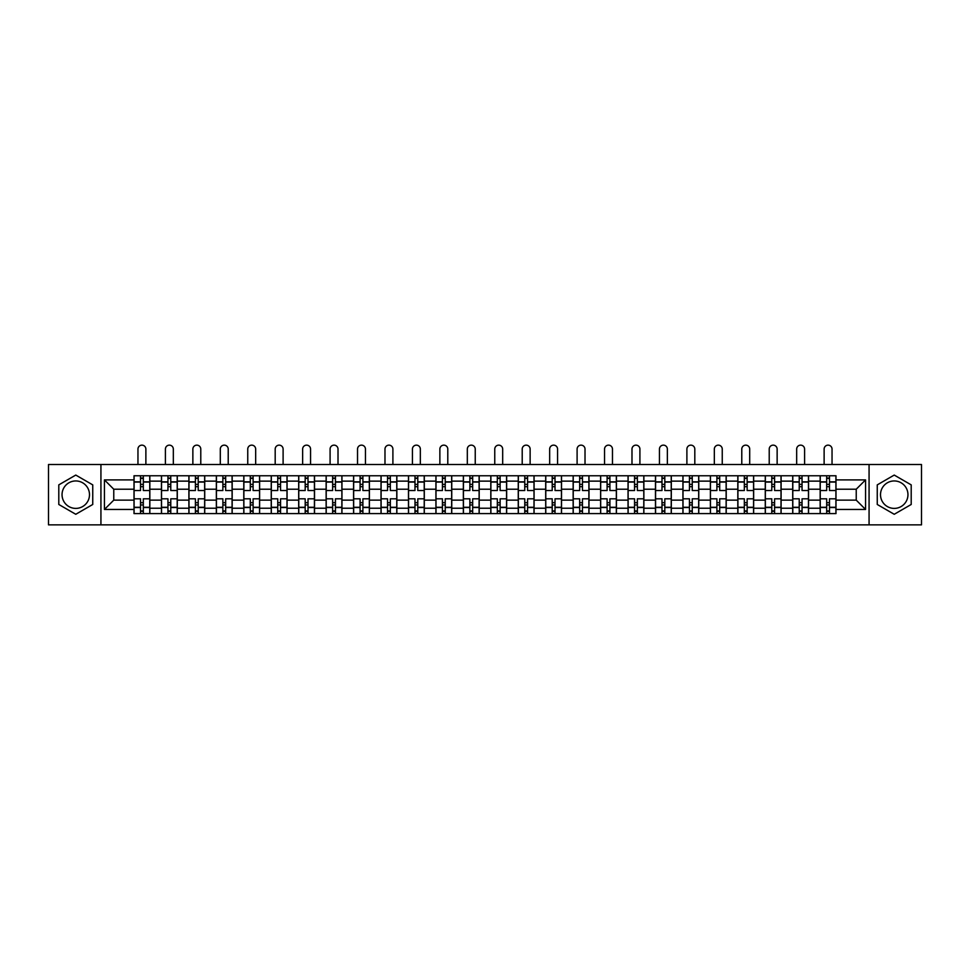 <?xml version="1.0" encoding="UTF-8"?>
<svg xmlns="http://www.w3.org/2000/svg" width="970" height="970" viewBox="0 0 970 970"><rect width="100%" height="100%" fill="white"/><g stroke="black" fill="none" stroke-linecap="round" stroke-linejoin="round"><path stroke-width="1.45" d="M75.769 508.401A13.725 13.725 0 0 1 62.044 494.676A13.725 13.725 0 0 1 75.769 480.95A13.725 13.725 0 0 1 89.495 494.676A13.725 13.725 0 0 1 75.769 508.401M894.231 508.401A13.725 13.725 0 0 1 880.505 494.676A13.725 13.725 0 0 1 894.231 480.95A13.725 13.725 0 0 1 907.956 494.676A13.725 13.725 0 0 1 894.231 508.401M869.071 524.855L921.5 524.855L921.5 464.509L48.5 464.509L48.5 524.855L869.071 524.855L869.071 464.509M161.456 513.591L161.456 481.132L149.841 481.132L149.841 513.591M149.841 481.132L149.841 475.761M161.456 481.132L161.456 475.761M177.292 475.761L177.292 513.591M188.895 513.591L188.895 475.761M204.731 475.761L204.731 513.591M216.346 513.591L216.346 475.761M232.182 475.761L232.182 513.591M243.785 513.591L243.785 475.761M259.62 475.761L259.62 513.591M271.236 513.591L271.236 475.761M287.071 475.761L287.071 513.591M298.687 513.591L298.687 475.761M314.522 475.761L314.522 513.591M326.126 513.591L326.126 475.761M341.961 475.761L341.961 513.591M353.577 513.591L353.577 475.761M369.412 475.761L369.412 513.591M381.016 513.591L381.016 475.761M396.851 475.761L396.851 513.591M408.467 513.591L408.467 475.761M424.302 475.761L424.302 513.591M435.918 513.591L435.918 475.761M451.753 475.761L451.753 513.591M463.357 513.591L463.357 475.761M479.192 475.761L479.192 513.591M490.808 513.591L490.808 475.761M506.643 475.761L506.643 513.591M518.247 513.591L518.247 475.761M534.082 475.761L534.082 513.591M545.698 513.591L545.698 475.761M561.533 475.761L561.533 513.591M573.149 513.591L573.149 475.761M588.984 475.761L588.984 513.591M600.588 513.591L600.588 475.761M616.423 475.761L616.423 513.591M628.039 513.591L628.039 475.761M643.874 475.761L643.874 513.591M655.477 513.591L655.477 475.761M671.313 475.761L671.313 513.591M682.928 513.591L682.928 475.761M698.764 475.761L698.764 513.591M710.379 513.591L710.379 475.761M726.215 475.761L726.215 513.591M737.818 513.591L737.818 475.761M753.654 475.761L753.654 513.591M765.269 513.591L765.269 475.761M781.105 475.761L781.105 513.591M792.708 513.591L792.708 475.761M808.543 475.761L808.543 513.591M820.159 513.591L820.159 475.761M820.159 500.132L808.543 500.132M792.708 500.132L781.105 500.132M765.269 500.132L753.654 500.132M737.818 500.132L726.215 500.132M710.379 500.132L698.764 500.132M682.928 500.132L671.313 500.132M655.477 500.132L643.874 500.132M628.039 500.132L616.423 500.132M600.588 500.132L588.984 500.132M573.149 500.132L561.533 500.132M545.698 500.132L534.082 500.132M518.247 500.132L506.643 500.132M490.808 500.132L479.192 500.132M463.357 500.132L451.753 500.132M435.918 500.132L424.302 500.132M408.467 500.132L396.851 500.132M381.016 500.132L369.412 500.132M353.577 500.132L341.961 500.132M326.126 500.132L314.522 500.132M298.687 500.132L287.071 500.132M271.236 500.132L259.62 500.132M243.785 500.132L232.182 500.132M216.346 500.132L204.731 500.132M188.895 500.132L177.292 500.132M161.456 500.132L149.841 500.132M820.159 489.219L808.543 489.219M792.708 489.219L781.105 489.219M765.269 489.219L753.654 489.219M737.818 489.219L726.215 489.219M710.379 489.219L698.764 489.219M682.928 489.219L671.313 489.219M655.477 489.219L643.874 489.219M628.039 489.219L616.423 489.219M600.588 489.219L588.984 489.219M573.149 489.219L561.533 489.219M545.698 489.219L534.082 489.219M518.247 489.219L506.643 489.219M490.808 489.219L479.192 489.219M463.357 489.219L451.753 489.219M435.918 489.219L424.302 489.219M408.467 489.219L396.851 489.219M381.016 489.219L369.412 489.219M353.577 489.219L341.961 489.219M326.126 489.219L314.522 489.219M298.687 489.219L287.071 489.219M271.236 489.219L259.62 489.219M243.785 489.219L232.182 489.219M216.346 489.219L204.731 489.219M188.895 489.219L177.292 489.219M161.456 489.219L149.841 489.219M113.769 500.132L134.005 500.132L134.005 489.219L113.769 489.219L113.769 500.132L104.445 509.456L104.445 479.895L134.005 479.895L134.005 489.219M835.995 489.219L835.995 500.132L856.231 500.132L856.231 489.219L835.995 489.219L835.995 475.761L134.005 475.761L134.005 479.895M835.995 479.895L865.555 479.895L865.555 509.456L835.995 509.456L835.995 500.132M134.005 500.132L134.005 513.591L835.995 513.591L835.995 509.456M134.005 509.456L104.445 509.456M100.928 524.855L100.928 464.509M92.744 484.879L75.769 475.07L58.794 484.879L58.794 504.473L75.769 514.282L92.744 504.473L92.744 484.879M911.206 484.879L894.231 475.07L877.256 484.879L877.256 504.473L894.231 514.282L911.206 504.473L911.206 484.879M143.33 510.947L140.517 510.947M140.517 478.404L143.33 478.404M170.781 510.947L167.956 510.947M167.956 478.404L170.781 478.404M198.219 510.947L195.406 510.947M195.406 478.404L198.219 478.404M225.67 510.947L222.857 510.947M222.857 478.404L225.67 478.404M253.109 510.947L250.296 510.947M250.296 478.404L253.109 478.404M280.56 510.947L277.747 510.947M277.747 478.404L280.56 478.404M308.011 510.947L305.186 510.947M305.186 478.404L308.011 478.404M335.45 510.947L332.637 510.947M332.637 478.404L335.45 478.404M362.901 510.947L360.088 510.947M360.088 478.404L362.901 478.404M390.34 510.947L387.527 510.947M387.527 478.404L390.34 478.404M417.791 510.947L414.978 510.947M414.978 478.404L417.791 478.404M445.242 510.947L442.429 510.947M442.429 478.404L445.242 478.404M472.681 510.947L469.868 510.947M469.868 478.404L472.681 478.404M500.132 510.947L497.319 510.947M497.319 478.404L500.132 478.404M527.571 510.947L524.758 510.947M524.758 478.404L527.571 478.404M555.022 510.947L552.209 510.947M552.209 478.404L555.022 478.404M582.473 510.947L579.66 510.947M579.66 478.404L582.473 478.404M609.912 510.947L607.099 510.947M607.099 478.404L609.912 478.404M637.363 510.947L634.55 510.947M634.55 478.404L637.363 478.404M664.814 510.947L661.989 510.947M661.989 478.404L664.814 478.404M692.253 510.947L689.44 510.947M689.44 478.404L692.253 478.404M719.704 510.947L716.891 510.947M716.891 478.404L719.704 478.404M747.143 510.947L744.329 510.947M744.329 478.404L747.143 478.404M774.593 510.947L771.78 510.947M771.78 478.404L774.593 478.404M802.044 510.947L799.219 510.947M799.219 478.404L802.044 478.404M829.483 510.947L826.67 510.947M826.67 478.404L829.483 478.404M104.445 479.895L113.769 489.219M856.231 500.132L865.555 509.456M856.231 489.219L865.555 479.895M149.756 513.591L149.756 490.541L143.33 490.541L143.33 475.761M140.517 475.761L140.517 490.541L134.09 490.541L134.09 475.761M145.876 464.509L145.876 449.11A3.953 3.953 0 0 0 141.923 445.145A3.953 3.953 0 0 0 137.958 449.11L137.958 464.509M149.756 490.541L149.756 475.761M134.09 513.591L134.09 498.81L140.517 498.81L140.517 513.591M143.33 513.591L143.33 498.81L149.756 498.81M140.517 486.673L143.33 486.673M134.09 498.81L134.09 490.541M143.33 502.678L140.517 502.678M143.33 511.299L140.517 511.299M140.517 504.97L143.33 504.97M143.33 484.382L140.517 484.382M140.517 478.052L143.33 478.052M177.195 513.591L177.195 490.541L170.781 490.541L170.781 475.761M167.956 475.761L167.956 490.541L161.541 490.541L161.541 475.761M173.327 464.509L173.327 449.11A3.953 3.953 0 0 0 169.374 445.145A3.953 3.953 0 0 0 165.409 449.11L165.409 464.509M177.195 490.541L177.195 475.761M161.541 513.591L161.541 498.81L167.956 498.81L167.956 513.591M170.781 513.591L170.781 498.81L177.195 498.81M167.956 486.673L170.781 486.673M161.541 498.81L161.541 490.541M170.781 502.678L167.956 502.678M170.781 511.299L167.956 511.299M167.956 504.97L170.781 504.97M170.781 484.382L167.956 484.382M167.956 478.052L170.781 478.052M204.646 513.591L204.646 490.541L198.219 490.541L198.219 475.761M195.406 475.761L195.406 490.541L188.98 490.541L188.98 475.761M200.778 464.509L200.778 449.11A3.953 3.953 0 0 0 196.813 445.145A3.953 3.953 0 0 0 192.86 449.11L192.86 464.509M204.646 490.541L204.646 475.761M188.98 513.591L188.98 498.81L195.406 498.81L195.406 513.591M198.219 513.591L198.219 498.81L204.646 498.81M195.406 486.673L198.219 486.673M188.98 498.81L188.98 490.541M198.219 502.678L195.406 502.678M198.219 511.299L195.406 511.299M195.406 504.97L198.219 504.97M198.219 484.382L195.406 484.382M195.406 478.052L198.219 478.052M232.085 513.591L232.085 490.541L225.67 490.541L225.67 475.761M222.857 475.761L222.857 490.541L216.431 490.541L216.431 475.761M228.217 464.509L228.217 449.11A3.953 3.953 0 0 0 224.264 445.145A3.953 3.953 0 0 0 220.299 449.11L220.299 464.509M232.085 490.541L232.085 475.761M216.431 513.591L216.431 498.81L222.857 498.81L222.857 513.591M225.67 513.591L225.67 498.81L232.085 498.81M222.857 486.673L225.67 486.673M216.431 498.81L216.431 490.541M225.67 502.678L222.857 502.678M225.67 511.299L222.857 511.299M222.857 504.97L225.67 504.97M225.67 484.382L222.857 484.382M222.857 478.052L225.67 478.052M259.536 513.591L259.536 490.541L253.109 490.541L253.109 475.761M250.296 475.761L250.296 490.541L243.882 490.541L243.882 475.761M255.668 464.509L255.668 449.11A3.953 3.953 0 0 0 251.703 445.145A3.953 3.953 0 0 0 247.75 449.11L247.75 464.509M259.536 490.541L259.536 475.761M243.882 513.591L243.882 498.81L250.296 498.81L250.296 513.591M253.109 513.591L253.109 498.81L259.536 498.81M250.296 486.673L253.109 486.673M243.882 498.81L243.882 490.541M253.109 502.678L250.296 502.678M253.109 511.299L250.296 511.299M250.296 504.97L253.109 504.97M253.109 484.382L250.296 484.382M250.296 478.052L253.109 478.052M286.987 513.591L286.987 490.541L280.56 490.541L280.56 475.761M277.747 475.761L277.747 490.541L271.321 490.541L271.321 475.761M283.107 464.509L283.107 449.11A3.953 3.953 0 0 0 279.154 445.145A3.953 3.953 0 0 0 275.189 449.11L275.189 464.509M286.987 490.541L286.987 475.761M271.321 513.591L271.321 498.81L277.747 498.81L277.747 513.591M280.56 513.591L280.56 498.81L286.987 498.81M277.747 486.673L280.56 486.673M271.321 498.81L271.321 490.541M280.56 502.678L277.747 502.678M280.56 511.299L277.747 511.299M277.747 504.97L280.56 504.97M280.56 484.382L277.747 484.382M277.747 478.052L280.56 478.052M314.425 513.591L314.425 490.541L308.011 490.541L308.011 475.761M305.186 475.761L305.186 490.541L298.772 490.541L298.772 475.761M310.558 464.509L310.558 449.11A3.953 3.953 0 0 0 306.605 445.145A3.953 3.953 0 0 0 302.64 449.11L302.64 464.509M314.425 490.541L314.425 475.761M298.772 513.591L298.772 498.81L305.186 498.81L305.186 513.591M308.011 513.591L308.011 498.81L314.425 498.81M305.186 486.673L308.011 486.673M298.772 498.81L298.772 490.541M308.011 502.678L305.186 502.678M308.011 511.299L305.186 511.299M305.186 504.97L308.011 504.97M308.011 484.382L305.186 484.382M305.186 478.052L308.011 478.052M341.876 513.591L341.876 490.541L335.45 490.541L335.45 475.761M332.637 475.761L332.637 490.541L326.211 490.541L326.211 475.761M338.009 464.509L338.009 449.11A3.953 3.953 0 0 0 334.044 445.145A3.953 3.953 0 0 0 330.091 449.11L330.091 464.509M341.876 490.541L341.876 475.761M326.211 513.591L326.211 498.81L332.637 498.81L332.637 513.591M335.45 513.591L335.45 498.81L341.876 498.81M332.637 486.673L335.45 486.673M326.211 498.81L326.211 490.541M335.45 502.678L332.637 502.678M335.45 511.299L332.637 511.299M332.637 504.97L335.45 504.97M335.45 484.382L332.637 484.382M332.637 478.052L335.45 478.052M369.315 513.591L369.315 490.541L362.901 490.541L362.901 475.761M360.088 475.761L360.088 490.541L353.662 490.541L353.662 475.761M365.447 464.509L365.447 449.11A3.953 3.953 0 0 0 361.495 445.145A3.953 3.953 0 0 0 357.53 449.11L357.53 464.509M369.315 490.541L369.315 475.761M353.662 513.591L353.662 498.81L360.088 498.81L360.088 513.591M362.901 513.591L362.901 498.81L369.315 498.81M360.088 486.673L362.901 486.673M353.662 498.81L353.662 490.541M362.901 502.678L360.088 502.678M362.901 511.299L360.088 511.299M360.088 504.97L362.901 504.97M362.901 484.382L360.088 484.382M360.088 478.052L362.901 478.052M396.766 513.591L396.766 490.541L390.34 490.541L390.34 475.761M387.527 475.761L387.527 490.541L381.113 490.541L381.113 475.761M392.899 464.509L392.899 449.11A3.953 3.953 0 0 0 388.934 445.145A3.953 3.953 0 0 0 384.981 449.11L384.981 464.509M396.766 490.541L396.766 475.761M381.113 513.591L381.113 498.81L387.527 498.81L387.527 513.591M390.34 513.591L390.34 498.81L396.766 498.81M387.527 486.673L390.34 486.673M381.113 498.81L381.113 490.541M390.34 502.678L387.527 502.678M390.34 511.299L387.527 511.299M387.527 504.97L390.34 504.97M390.34 484.382L387.527 484.382M387.527 478.052L390.34 478.052M424.217 513.591L424.217 490.541L417.791 490.541L417.791 475.761M414.978 475.761L414.978 490.541L408.552 490.541L408.552 475.761M420.337 464.509L420.337 449.11A3.953 3.953 0 0 0 416.385 445.145A3.953 3.953 0 0 0 412.432 449.11L412.432 464.509M424.217 490.541L424.217 475.761M408.552 513.591L408.552 498.81L414.978 498.81L414.978 513.591M417.791 513.591L417.791 498.81L424.217 498.81M414.978 486.673L417.791 486.673M408.552 498.81L408.552 490.541M417.791 502.678L414.978 502.678M417.791 511.299L414.978 511.299M414.978 504.97L417.791 504.97M417.791 484.382L414.978 484.382M414.978 478.052L417.791 478.052M451.656 513.591L451.656 490.541L445.242 490.541L445.242 475.761M442.429 475.761L442.429 490.541L436.003 490.541L436.003 475.761M447.788 464.509L447.788 449.11A3.953 3.953 0 0 0 443.836 445.145A3.953 3.953 0 0 0 439.871 449.11L439.871 464.509M451.656 490.541L451.656 475.761M436.003 513.591L436.003 498.81L442.429 498.81L442.429 513.591M445.242 513.591L445.242 498.81L451.656 498.81M442.429 486.673L445.242 486.673M436.003 498.81L436.003 490.541M445.242 502.678L442.429 502.678M445.242 511.299L442.429 511.299M442.429 504.97L445.242 504.97M445.242 484.382L442.429 484.382M442.429 478.052L445.242 478.052M479.107 513.591L479.107 490.541L472.681 490.541L472.681 475.761M469.868 475.761L469.868 490.541L463.442 490.541L463.442 475.761M475.239 464.509L475.239 449.11A3.953 3.953 0 0 0 471.274 445.145A3.953 3.953 0 0 0 467.322 449.11L467.322 464.509M479.107 490.541L479.107 475.761M463.442 513.591L463.442 498.81L469.868 498.81L469.868 513.591M472.681 513.591L472.681 498.81L479.107 498.81M469.868 486.673L472.681 486.673M463.442 498.81L463.442 490.541M472.681 502.678L469.868 502.678M472.681 511.299L469.868 511.299M469.868 504.97L472.681 504.97M472.681 484.382L469.868 484.382M469.868 478.052L472.681 478.052M506.558 513.591L506.558 490.541L500.132 490.541L500.132 475.761M497.319 475.761L497.319 490.541L490.893 490.541L490.893 475.761M502.678 464.509L502.678 449.11A3.953 3.953 0 0 0 498.725 445.145A3.953 3.953 0 0 0 494.761 449.11L494.761 464.509M506.558 490.541L506.558 475.761M490.893 513.591L490.893 498.81L497.319 498.81L497.319 513.591M500.132 513.591L500.132 498.81L506.558 498.81M497.319 486.673L500.132 486.673M490.893 498.81L490.893 490.541M500.132 502.678L497.319 502.678M500.132 511.299L497.319 511.299M497.319 504.97L500.132 504.97M500.132 484.382L497.319 484.382M497.319 478.052L500.132 478.052M533.997 513.591L533.997 490.541L527.571 490.541L527.571 475.761M524.758 475.761L524.758 490.541L518.344 490.541L518.344 475.761M530.129 464.509L530.129 449.11A3.953 3.953 0 0 0 526.164 445.145A3.953 3.953 0 0 0 522.212 449.11L522.212 464.509M533.997 490.541L533.997 475.761M518.344 513.591L518.344 498.81L524.758 498.81L524.758 513.591M527.571 513.591L527.571 498.81L533.997 498.81M524.758 486.673L527.571 486.673M518.344 498.81L518.344 490.541M527.571 502.678L524.758 502.678M527.571 511.299L524.758 511.299M524.758 504.97L527.571 504.97M527.571 484.382L524.758 484.382M524.758 478.052L527.571 478.052M561.448 513.591L561.448 490.541L555.022 490.541L555.022 475.761M552.209 475.761L552.209 490.541L545.783 490.541L545.783 475.761M557.568 464.509L557.568 449.11A3.953 3.953 0 0 0 553.615 445.145A3.953 3.953 0 0 0 549.663 449.11L549.663 464.509M561.448 490.541L561.448 475.761M545.783 513.591L545.783 498.81L552.209 498.81L552.209 513.591M555.022 513.591L555.022 498.81L561.448 498.81M552.209 486.673L555.022 486.673M545.783 498.81L545.783 490.541M555.022 502.678L552.209 502.678M555.022 511.299L552.209 511.299M552.209 504.97L555.022 504.97M555.022 484.382L552.209 484.382M552.209 478.052L555.022 478.052M588.887 513.591L588.887 490.541L582.473 490.541L582.473 475.761M579.66 475.761L579.66 490.541L573.234 490.541L573.234 475.761M585.019 464.509L585.019 449.11A3.953 3.953 0 0 0 581.066 445.145A3.953 3.953 0 0 0 577.101 449.11L577.101 464.509M588.887 490.541L588.887 475.761M573.234 513.591L573.234 498.81L579.66 498.81L579.66 513.591M582.473 513.591L582.473 498.81L588.887 498.81M579.66 486.673L582.473 486.673M573.234 498.81L573.234 490.541M582.473 502.678L579.66 502.678M582.473 511.299L579.66 511.299M579.66 504.97L582.473 504.97M582.473 484.382L579.66 484.382M579.66 478.052L582.473 478.052M616.338 513.591L616.338 490.541L609.912 490.541L609.912 475.761M607.099 475.761L607.099 490.541L600.685 490.541L600.685 475.761M612.47 464.509L612.47 449.11A3.953 3.953 0 0 0 608.505 445.145A3.953 3.953 0 0 0 604.553 449.11L604.553 464.509M616.338 490.541L616.338 475.761M600.685 513.591L600.685 498.81L607.099 498.81L607.099 513.591M609.912 513.591L609.912 498.81L616.338 498.81M607.099 486.673L609.912 486.673M600.685 498.81L600.685 490.541M609.912 502.678L607.099 502.678M609.912 511.299L607.099 511.299M607.099 504.97L609.912 504.97M609.912 484.382L607.099 484.382M607.099 478.052L609.912 478.052M643.789 513.591L643.789 490.541L637.363 490.541L637.363 475.761M634.55 475.761L634.55 490.541L628.123 490.541L628.123 475.761M639.909 464.509L639.909 449.11A3.953 3.953 0 0 0 635.956 445.145A3.953 3.953 0 0 0 631.991 449.11L631.991 464.509M643.789 490.541L643.789 475.761M628.123 513.591L628.123 498.81L634.55 498.81L634.55 513.591M637.363 513.591L637.363 498.81L643.789 498.81M634.55 486.673L637.363 486.673M628.123 498.81L628.123 490.541M637.363 502.678L634.55 502.678M637.363 511.299L634.55 511.299M634.55 504.97L637.363 504.97M637.363 484.382L634.55 484.382M634.55 478.052L637.363 478.052M671.228 513.591L671.228 490.541L664.814 490.541L664.814 475.761M661.989 475.761L661.989 490.541L655.574 490.541L655.574 475.761M667.36 464.509L667.36 449.11A3.953 3.953 0 0 0 663.395 445.145A3.953 3.953 0 0 0 659.442 449.11L659.442 464.509M671.228 490.541L671.228 475.761M655.574 513.591L655.574 498.81L661.989 498.81L661.989 513.591M664.814 513.591L664.814 498.81L671.228 498.81M661.989 486.673L664.814 486.673M655.574 498.81L655.574 490.541M664.814 502.678L661.989 502.678M664.814 511.299L661.989 511.299M661.989 504.97L664.814 504.97M664.814 484.382L661.989 484.382M661.989 478.052L664.814 478.052M698.679 513.591L698.679 490.541L692.253 490.541L692.253 475.761M689.44 475.761L689.44 490.541L683.013 490.541L683.013 475.761M694.811 464.509L694.811 449.11A3.953 3.953 0 0 0 690.846 445.145A3.953 3.953 0 0 0 686.893 449.11L686.893 464.509M698.679 490.541L698.679 475.761M683.013 513.591L683.013 498.81L689.44 498.81L689.44 513.591M692.253 513.591L692.253 498.81L698.679 498.81M689.44 486.673L692.253 486.673M683.013 498.81L683.013 490.541M692.253 502.678L689.44 502.678M692.253 511.299L689.44 511.299M689.44 504.97L692.253 504.97M692.253 484.382L689.44 484.382M689.44 478.052L692.253 478.052M726.118 513.591L726.118 490.541L719.704 490.541L719.704 475.761M716.891 475.761L716.891 490.541L710.464 490.541L710.464 475.761M722.25 464.509L722.25 449.11A3.953 3.953 0 0 0 718.297 445.145A3.953 3.953 0 0 0 714.332 449.11L714.332 464.509M726.118 490.541L726.118 475.761M710.464 513.591L710.464 498.81L716.891 498.81L716.891 513.591M719.704 513.591L719.704 498.81L726.118 498.81M716.891 486.673L719.704 486.673M710.464 498.81L710.464 490.541M719.704 502.678L716.891 502.678M719.704 511.299L716.891 511.299M716.891 504.97L719.704 504.97M719.704 484.382L716.891 484.382M716.891 478.052L719.704 478.052M753.569 513.591L753.569 490.541L747.143 490.541L747.143 475.761M744.329 475.761L744.329 490.541L737.915 490.541L737.915 475.761M749.701 464.509L749.701 449.11A3.953 3.953 0 0 0 745.736 445.145A3.953 3.953 0 0 0 741.783 449.11L741.783 464.509M753.569 490.541L753.569 475.761M737.915 513.591L737.915 498.81L744.329 498.81L744.329 513.591M747.143 513.591L747.143 498.81L753.569 498.81M744.329 486.673L747.143 486.673M737.915 498.81L737.915 490.541M747.143 502.678L744.329 502.678M747.143 511.299L744.329 511.299M744.329 504.97L747.143 504.97M747.143 484.382L744.329 484.382M744.329 478.052L747.143 478.052M781.02 513.591L781.02 490.541L774.593 490.541L774.593 475.761M771.78 475.761L771.78 490.541L765.354 490.541L765.354 475.761M777.14 464.509L777.14 449.11A3.953 3.953 0 0 0 773.187 445.145A3.953 3.953 0 0 0 769.222 449.11L769.222 464.509M781.02 490.541L781.02 475.761M765.354 513.591L765.354 498.81L771.78 498.81L771.78 513.591M774.593 513.591L774.593 498.81L781.02 498.81M771.78 486.673L774.593 486.673M765.354 498.81L765.354 490.541M774.593 502.678L771.78 502.678M774.593 511.299L771.78 511.299M771.78 504.97L774.593 504.97M774.593 484.382L771.78 484.382M771.78 478.052L774.593 478.052M808.459 513.591L808.459 490.541L802.044 490.541L802.044 475.761M799.219 475.761L799.219 490.541L792.805 490.541L792.805 475.761M804.591 464.509L804.591 449.11A3.953 3.953 0 0 0 800.626 445.145A3.953 3.953 0 0 0 796.673 449.11L796.673 464.509M808.459 490.541L808.459 475.761M792.805 513.591L792.805 498.81L799.219 498.81L799.219 513.591M802.044 513.591L802.044 498.81L808.459 498.81M799.219 486.673L802.044 486.673M792.805 498.81L792.805 490.541M802.044 502.678L799.219 502.678M802.044 511.299L799.219 511.299M799.219 504.97L802.044 504.97M802.044 484.382L799.219 484.382M799.219 478.052L802.044 478.052M835.91 513.591L835.91 490.541L829.483 490.541L829.483 475.761M826.67 475.761L826.67 490.541L820.244 490.541L820.244 475.761M832.042 464.509L832.042 449.11A3.953 3.953 0 0 0 828.077 445.145A3.953 3.953 0 0 0 824.124 449.11L824.124 464.509M835.91 490.541L835.91 475.761M820.244 513.591L820.244 498.81L826.67 498.81L826.67 513.591M829.483 513.591L829.483 498.81L835.91 498.81M826.67 486.673L829.483 486.673M820.244 498.81L820.244 490.541M829.483 502.678L826.67 502.678M829.483 511.299L826.67 511.299M826.67 504.97L829.483 504.97M829.483 484.382L826.67 484.382M826.67 478.052L829.483 478.052M792.708 481.132L781.105 481.132M765.269 481.132L753.654 481.132M737.818 481.132L726.215 481.132M710.379 481.132L698.764 481.132M682.928 481.132L671.313 481.132M655.477 481.132L643.874 481.132M628.039 481.132L616.423 481.132M600.588 481.132L588.984 481.132M573.149 481.132L561.533 481.132M545.698 481.132L534.082 481.132M518.247 481.132L506.643 481.132M490.808 481.132L479.192 481.132M463.357 481.132L451.753 481.132M435.918 481.132L424.302 481.132M408.467 481.132L396.851 481.132M381.016 481.132L369.412 481.132M353.577 481.132L341.961 481.132M326.126 481.132L314.522 481.132M298.687 481.132L287.071 481.132M271.236 481.132L259.62 481.132M243.785 481.132L232.182 481.132M216.346 481.132L204.731 481.132M188.895 481.132L177.292 481.132M820.159 481.132L808.543 481.132M792.708 508.219L781.105 508.219M765.269 508.219L753.654 508.219M737.818 508.219L726.215 508.219M710.379 508.219L698.764 508.219M682.928 508.219L671.313 508.219M655.477 508.219L643.874 508.219M628.039 508.219L616.423 508.219M600.588 508.219L588.984 508.219M573.149 508.219L561.533 508.219M545.698 508.219L534.082 508.219M518.247 508.219L506.643 508.219M490.808 508.219L479.192 508.219M463.357 508.219L451.753 508.219M435.918 508.219L424.302 508.219M408.467 508.219L396.851 508.219M381.016 508.219L369.412 508.219M353.577 508.219L341.961 508.219M326.126 508.219L314.522 508.219M298.687 508.219L287.071 508.219M271.236 508.219L259.62 508.219M243.785 508.219L232.182 508.219M216.346 508.219L204.731 508.219M188.895 508.219L177.292 508.219M161.456 508.219L149.841 508.219M820.159 508.219L808.543 508.219M149.756 481.835L143.33 481.835M140.517 481.835L134.09 481.835M140.517 482.066L134.09 482.066M140.517 507.286L134.09 507.286M140.517 507.516L134.09 507.516M149.756 507.516L143.33 507.516M149.756 482.066L143.33 482.066M149.756 507.286L143.33 507.286M177.195 481.835L170.781 481.835M167.956 481.835L161.541 481.835M167.956 482.066L161.541 482.066M167.956 507.286L161.541 507.286M167.956 507.516L161.541 507.516M177.195 507.516L170.781 507.516M177.195 482.066L170.781 482.066M177.195 507.286L170.781 507.286M204.646 481.835L198.219 481.835M195.406 481.835L188.98 481.835M195.406 482.066L188.98 482.066M195.406 507.286L188.98 507.286M195.406 507.516L188.98 507.516M204.646 507.516L198.219 507.516M204.646 482.066L198.219 482.066M204.646 507.286L198.219 507.286M232.085 481.835L225.67 481.835M222.857 481.835L216.431 481.835M222.857 482.066L216.431 482.066M222.857 507.286L216.431 507.286M222.857 507.516L216.431 507.516M232.085 507.516L225.67 507.516M232.085 482.066L225.67 482.066M232.085 507.286L225.67 507.286M259.536 481.835L253.109 481.835M250.296 481.835L243.882 481.835M250.296 482.066L243.882 482.066M250.296 507.286L243.882 507.286M250.296 507.516L243.882 507.516M259.536 507.516L253.109 507.516M259.536 482.066L253.109 482.066M259.536 507.286L253.109 507.286M286.987 481.835L280.56 481.835M277.747 481.835L271.321 481.835M277.747 482.066L271.321 482.066M277.747 507.286L271.321 507.286M277.747 507.516L271.321 507.516M286.987 507.516L280.56 507.516M286.987 482.066L280.56 482.066M286.987 507.286L280.56 507.286M314.425 481.835L308.011 481.835M305.186 481.835L298.772 481.835M305.186 482.066L298.772 482.066M305.186 507.286L298.772 507.286M305.186 507.516L298.772 507.516M314.425 507.516L308.011 507.516M314.425 482.066L308.011 482.066M314.425 507.286L308.011 507.286M341.876 481.835L335.45 481.835M332.637 481.835L326.211 481.835M332.637 482.066L326.211 482.066M332.637 507.286L326.211 507.286M332.637 507.516L326.211 507.516M341.876 507.516L335.45 507.516M341.876 482.066L335.45 482.066M341.876 507.286L335.45 507.286M369.315 481.835L362.901 481.835M360.088 481.835L353.662 481.835M360.088 482.066L353.662 482.066M360.088 507.286L353.662 507.286M360.088 507.516L353.662 507.516M369.315 507.516L362.901 507.516M369.315 482.066L362.901 482.066M369.315 507.286L362.901 507.286M396.766 481.835L390.34 481.835M387.527 481.835L381.113 481.835M387.527 482.066L381.113 482.066M387.527 507.286L381.113 507.286M387.527 507.516L381.113 507.516M396.766 507.516L390.34 507.516M396.766 482.066L390.34 482.066M396.766 507.286L390.34 507.286M424.217 481.835L417.791 481.835M414.978 481.835L408.552 481.835M414.978 482.066L408.552 482.066M414.978 507.286L408.552 507.286M414.978 507.516L408.552 507.516M424.217 507.516L417.791 507.516M424.217 482.066L417.791 482.066M424.217 507.286L417.791 507.286M451.656 481.835L445.242 481.835M442.429 481.835L436.003 481.835M442.429 482.066L436.003 482.066M442.429 507.286L436.003 507.286M442.429 507.516L436.003 507.516M451.656 507.516L445.242 507.516M451.656 482.066L445.242 482.066M451.656 507.286L445.242 507.286M479.107 481.835L472.681 481.835M469.868 481.835L463.442 481.835M469.868 482.066L463.442 482.066M469.868 507.286L463.442 507.286M469.868 507.516L463.442 507.516M479.107 507.516L472.681 507.516M479.107 482.066L472.681 482.066M479.107 507.286L472.681 507.286M506.558 481.835L500.132 481.835M497.319 481.835L490.893 481.835M497.319 482.066L490.893 482.066M497.319 507.286L490.893 507.286M497.319 507.516L490.893 507.516M506.558 507.516L500.132 507.516M506.558 482.066L500.132 482.066M506.558 507.286L500.132 507.286M533.997 481.835L527.571 481.835M524.758 481.835L518.344 481.835M524.758 482.066L518.344 482.066M524.758 507.286L518.344 507.286M524.758 507.516L518.344 507.516M533.997 507.516L527.571 507.516M533.997 482.066L527.571 482.066M533.997 507.286L527.571 507.286M561.448 481.835L555.022 481.835M552.209 481.835L545.783 481.835M552.209 482.066L545.783 482.066M552.209 507.286L545.783 507.286M552.209 507.516L545.783 507.516M561.448 507.516L555.022 507.516M561.448 482.066L555.022 482.066M561.448 507.286L555.022 507.286M588.887 481.835L582.473 481.835M579.66 481.835L573.234 481.835M579.66 482.066L573.234 482.066M579.66 507.286L573.234 507.286M579.66 507.516L573.234 507.516M588.887 507.516L582.473 507.516M588.887 482.066L582.473 482.066M588.887 507.286L582.473 507.286M616.338 481.835L609.912 481.835M607.099 481.835L600.685 481.835M607.099 482.066L600.685 482.066M607.099 507.286L600.685 507.286M607.099 507.516L600.685 507.516M616.338 507.516L609.912 507.516M616.338 482.066L609.912 482.066M616.338 507.286L609.912 507.286M643.789 481.835L637.363 481.835M634.55 481.835L628.123 481.835M634.55 482.066L628.123 482.066M634.55 507.286L628.123 507.286M634.55 507.516L628.123 507.516M643.789 507.516L637.363 507.516M643.789 482.066L637.363 482.066M643.789 507.286L637.363 507.286M671.228 481.835L664.814 481.835M661.989 481.835L655.574 481.835M661.989 482.066L655.574 482.066M661.989 507.286L655.574 507.286M661.989 507.516L655.574 507.516M671.228 507.516L664.814 507.516M671.228 482.066L664.814 482.066M671.228 507.286L664.814 507.286M698.679 481.835L692.253 481.835M689.44 481.835L683.013 481.835M689.44 482.066L683.013 482.066M689.44 507.286L683.013 507.286M689.44 507.516L683.013 507.516M698.679 507.516L692.253 507.516M698.679 482.066L692.253 482.066M698.679 507.286L692.253 507.286M726.118 481.835L719.704 481.835M716.891 481.835L710.464 481.835M716.891 482.066L710.464 482.066M716.891 507.286L710.464 507.286M716.891 507.516L710.464 507.516M726.118 507.516L719.704 507.516M726.118 482.066L719.704 482.066M726.118 507.286L719.704 507.286M753.569 481.835L747.143 481.835M744.329 481.835L737.915 481.835M744.329 482.066L737.915 482.066M744.329 507.286L737.915 507.286M744.329 507.516L737.915 507.516M753.569 507.516L747.143 507.516M753.569 482.066L747.143 482.066M753.569 507.286L747.143 507.286M781.02 481.835L774.593 481.835M771.78 481.835L765.354 481.835M771.78 482.066L765.354 482.066M771.78 507.286L765.354 507.286M771.78 507.516L765.354 507.516M781.02 507.516L774.593 507.516M781.02 482.066L774.593 482.066M781.02 507.286L774.593 507.286M808.459 481.835L802.044 481.835M799.219 481.835L792.805 481.835M799.219 482.066L792.805 482.066M799.219 507.286L792.805 507.286M799.219 507.516L792.805 507.516M808.459 507.516L802.044 507.516M808.459 482.066L802.044 482.066M808.459 507.286L802.044 507.286M835.91 481.835L829.483 481.835M826.67 481.835L820.244 481.835M826.67 482.066L820.244 482.066M826.67 507.286L820.244 507.286M826.67 507.516L820.244 507.516M835.91 507.516L829.483 507.516M835.91 482.066L829.483 482.066M835.91 507.286L829.483 507.286"/></g></svg>
